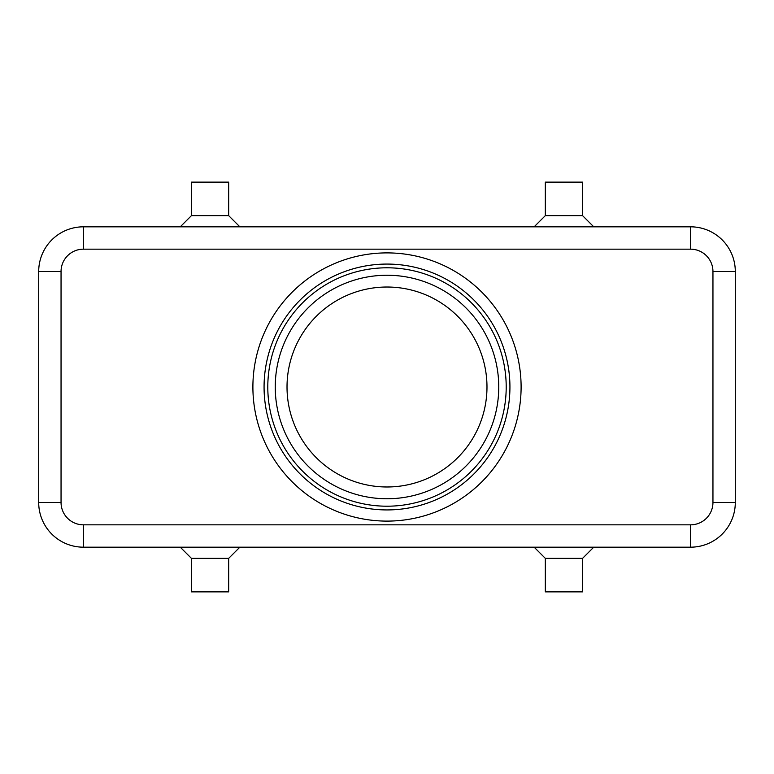<?xml version="1.0" encoding="UTF-8"?>
<svg xmlns="http://www.w3.org/2000/svg" width="774" height="774" viewBox="0 0 774 774"><rect width="100%" height="100%" fill="white"/><g stroke="black" fill="none" stroke-linecap="round" stroke-linejoin="round"><path stroke-width="1.16" d="M722.21 239.911A44.699 44.699 0 0 0 690.601 226.821L83.398 226.821A44.699 44.699 0 0 0 38.7 271.519L38.7 502.481A44.699 44.699 0 0 0 83.398 547.179L690.601 547.179A44.699 44.699 0 0 0 735.3 502.481L735.3 271.519A44.699 44.699 0 0 0 690.601 226.821L690.601 249.17A22.349 22.349 0 0 1 712.951 271.519L712.951 502.481A22.349 22.349 0 0 1 690.601 524.83L83.398 524.83A22.349 22.349 0 0 1 61.049 502.481L38.7 502.481M582.57 558.354L582.57 591.878L545.322 591.878L545.322 558.354L582.57 558.354L593.745 547.179M228.678 558.354L191.43 558.354L191.43 591.878L228.678 591.878L228.678 558.354L239.853 547.179M545.322 215.646L582.57 215.646L582.57 182.122L545.322 182.122L545.322 215.646L534.147 226.821M191.43 215.646L191.43 182.122L228.678 182.122L228.678 215.646L191.43 215.646L180.255 226.821M387 486.981A99.981 99.981 0 0 1 287.019 387A99.981 99.981 0 0 1 387 287.019A99.981 99.981 0 0 1 486.981 387A99.981 99.981 0 0 1 387 486.981M387 509.931A122.931 122.931 0 0 1 264.069 387A122.931 122.931 0 0 1 387 264.069A122.931 122.931 0 0 1 509.931 387A122.931 122.931 0 0 1 387 509.931M387 506.206A119.206 119.206 0 0 1 267.794 387A119.206 119.206 0 0 1 387 267.794A119.206 119.206 0 0 1 506.206 387A119.206 119.206 0 0 1 387 506.206M387 252.895A134.105 134.105 0 0 1 521.105 387A134.105 134.105 0 0 1 387 521.105A134.105 134.105 0 0 1 252.895 387A134.105 134.105 0 0 1 387 252.895M387 275.244A111.756 111.756 0 0 0 275.244 387A111.756 111.756 0 0 0 387 498.756A111.756 111.756 0 0 0 498.756 387A111.756 111.756 0 0 0 387 275.244M51.79 534.089A44.699 44.699 0 0 0 83.398 547.179L83.398 524.83M61.049 502.481L61.049 271.519A22.349 22.349 0 0 1 83.398 249.17L83.398 226.821A44.699 44.699 0 0 0 51.79 239.911M690.601 524.83L690.601 547.179A44.699 44.699 0 0 0 722.21 534.089M735.3 502.481L712.951 502.481M735.3 271.519L712.951 271.519M61.049 271.519L38.7 271.519M83.398 249.17L690.601 249.17M228.678 215.646L239.853 226.821M593.745 226.821L582.57 215.646M180.255 547.179L191.43 558.354M545.322 558.354L534.147 547.179"/></g></svg>
